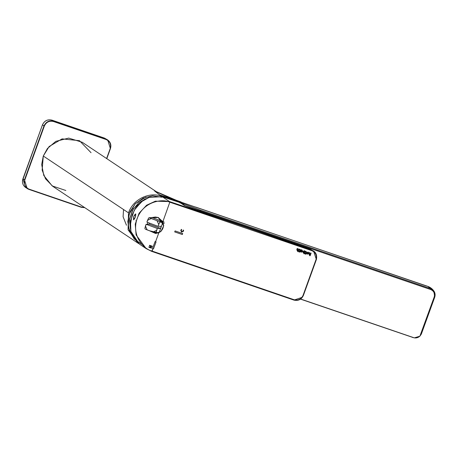 <?xml version="1.0" encoding="UTF-8"?>
<svg xmlns="http://www.w3.org/2000/svg" width="458" height="458" viewBox="0 0 458 458"><rect width="100%" height="100%" fill="white"/><g stroke="black" fill="none" stroke-linecap="round" stroke-linejoin="round"><path stroke-width="0.69" d="M146.022 198.709L138.522 202.923L132.396 210.354L129.511 219.829L130.438 229.074L129.505 219.846L132.379 210.388L138.482 202.957L145.965 198.732M28.802 189.354L81.381 207.337L28.808 189.354L27.177 188.547L24.457 179.885L27.177 188.547L28.802 189.354L81.553 207.096L28.974 189.114C25.127 187.311 23.736 184.282 24.801 180.023L44.34 126.042L24.801 180.023C23.736 184.282 25.127 187.311 28.974 189.114L28.802 189.354L25.625 187.517L22.906 178.849L42.451 124.874C44.437 120.74 47.603 119.16 51.937 120.133L104.516 138.121L104.35 138.362L104.516 138.121L107.693 139.959L110.412 148.621L106.599 158.525L110.206 148.575C111.271 144.316 109.88 141.287 106.033 139.484L53.449 121.496C49.287 120.563 46.252 122.074 44.34 126.042L42.451 124.874L22.906 178.849L24.457 179.885L43.997 125.904C45.989 121.771 49.149 120.191 53.489 121.17L106.067 139.152L104.516 138.121L51.937 120.133L53.489 121.17L51.937 120.133C47.603 119.16 44.437 120.74 42.451 124.874L43.997 125.904L24.457 179.885L22.906 178.849L25.625 187.517L26.432 187.98M81.553 207.096L84.432 207.434L81.553 207.096M24.801 180.023L24.457 179.885L24.801 180.023M81.392 207.342L84.747 207.646L81.387 207.342M106.783 158.645L110.412 148.621L107.693 139.959L106.067 139.152L106.033 139.484C109.88 141.287 111.271 144.316 110.206 148.575L110.412 148.621C111.483 145.049 110.573 142.157 107.693 139.959L104.51 138.116L104.35 138.362M43.997 125.904L44.34 126.042C46.252 122.074 49.287 120.563 53.449 121.496L53.489 121.17C49.149 120.191 45.989 121.771 43.997 125.904M53.489 121.17L53.449 121.496L106.033 139.484L106.067 139.152L53.489 121.17M27.291 187.992L27.257 188.318M23.118 178.901L42.451 124.874C44.409 120.694 47.575 119.114 51.931 120.133L51.765 120.374M180.017 202.568L162.235 196.711L169.586 201.612L244.32 226.681L242.969 225.783L198.056 210.594L184.328 205.459L179.96 202.545L179.788 202.785L180.017 202.568L179.845 202.802M155.565 241.75L156.058 241.916L153.504 248.831L153.012 248.66L152.113 251.081L294.179 299.755C298.169 300.666 301.118 299.24 303.019 295.473L316.054 259.457C317.005 255.352 315.636 252.438 311.932 250.715L169.815 202.184L162.911 221.563L169.815 202.184L169.54 202.093C162.848 198.818 143.904 200.73 137.154 218.483C130.982 236.437 144.516 249.461 151.844 250.984L153.012 248.66L152.52 248.494L155.073 241.578L155.565 241.75L158.834 232.819L155.565 241.75L155.073 241.578L152.52 248.494L153.504 248.831L156.058 241.916L155.565 241.75M309.431 254.539L309.682 252.667L309.23 252.513L309.682 252.667L309.431 254.539L310.192 254.213L310.627 252.988L311.079 253.142L310.158 255.741L309.665 255.713L309.957 254.883L309.293 254.929L308.806 253.715L309.23 252.513L308.806 253.715L309.293 254.929L309.957 254.883L309.665 255.713L310.158 255.741L311.079 253.142L310.627 252.988L310.192 254.213L309.368 254.505M305.52 253.165L305.921 252.032L305.412 251.671L306.064 251.379L306.385 252.112L305.961 253.32L306.288 253.429L305.165 254.173L305.383 253.543L304.816 253.348L304.948 252.971L305.52 253.165L304.948 252.971L304.816 253.348L305.383 253.543L305.165 254.173L306.156 253.806L306.385 252.112L306.064 251.379L305.412 251.671L305.921 252.032L305.52 253.165M299.418 251.081L299.818 249.948L299.309 249.581L299.967 249.295L300.288 250.022L299.858 251.23L300.185 251.345L299.549 252.112L299.063 252.083L299.286 251.453L298.719 251.259L298.851 250.887L299.418 251.081L298.851 250.887L298.719 251.259L299.286 251.453L299.063 252.083L300.053 251.717L300.288 250.022L299.967 249.295L299.309 249.581L299.818 249.948L299.418 251.081M297.437 250.44L297.689 248.562L297.242 248.413L296.818 249.61L297.282 250.812L297.963 250.778L297.671 251.608L298.164 251.637L299.08 249.037L298.164 251.637L299.085 249.043L298.633 248.889L298.204 250.114L297.437 250.44L298.204 250.114L298.633 248.889L299.085 249.043L298.164 251.637L297.671 251.608L297.963 250.778L297.305 250.824L296.818 249.61L297.242 248.413L297.689 248.562L297.379 250.406M300.316 251.791L301.049 249.713L302.103 250.022L302.727 251.459L301.318 252.198L300.293 251.78L301.318 252.198L300.746 251.78L301.318 252.198L302.727 251.459L301.295 252.186L302.727 251.459L302.103 250.022L301.049 249.713L300.316 251.791M303.053 252.701L304.095 252.873L303.797 253.703L304.289 253.738L305.2 251.133L304.289 253.738L305.205 251.139L304.192 250.738L304.685 251.173L304.198 250.744L302.921 251.488L303.053 252.701L302.921 251.488L304.198 250.744L305.205 251.139L304.289 253.738L303.797 253.703L304.095 252.873L303.156 252.787M306.562 252.782L307.988 252.037L308.612 253.469L307.204 254.213L306.562 252.782L307.204 254.213L308.612 253.469L307.988 252.037L306.562 252.782M181.305 231.908L183.538 231.187L183.492 230.025L183.538 231.187L183.515 230.042L183.108 230.254L183.114 231.044L181.82 231.639L181.179 230.357L181.717 229.767L181.505 229.344L181.717 229.767L181.523 229.355L180.75 230.294L181.666 232.074L180.75 230.294L181.523 229.355L181.717 229.767L181.202 230.368L181.82 231.639L183.114 231.044L183.108 230.254L183.515 230.042L183.538 231.187L181.666 232.074L181.254 231.874M174.716 231.925L175.082 230.929L182.69 233.534L182.33 234.525L174.716 231.925L182.33 234.525L182.69 233.534L175.082 230.929L174.716 231.925M149.457 245.78L149.514 245.253L152.279 246.204L152.102 246.685L150.951 246.29L150.573 247.303L151.73 247.698L151.546 248.179L148.907 247.274L148.959 246.748L150.235 247.188L150.613 246.175L149.457 245.78L150.613 246.175L150.235 247.188L148.959 246.748L148.907 247.274L151.546 248.179L151.73 247.698L150.573 247.303L150.951 246.29L152.102 246.685L152.279 246.204L149.514 245.253L149.457 245.78L150.613 246.175L149.445 245.769M185.313 205.854L197.89 210.823L242.969 225.783L310.633 249.329L311.99 250.234L244.32 226.681L311.99 250.234L310.633 249.329L242.969 225.783L244.32 226.681L169.861 201.703L169.815 202.184L169.586 201.612L169.54 202.093L311.932 250.715C315.636 252.438 317.005 255.352 316.054 259.457L303.019 295.473C301.118 299.24 298.169 300.666 294.179 299.755L293.939 300.105L294.179 299.755L293.939 300.105L151.867 251.425L151.844 250.984C144.516 249.461 130.982 236.437 137.154 218.483C143.904 200.73 162.848 198.818 169.54 202.093L169.586 201.612L155.388 201.159L146.623 205.207L139.066 213.262L135.242 224.139L136.123 234.954L146.165 248.608L151.587 251.328L151.844 250.984L151.861 251.425L152.113 251.081L151.861 251.425L152.113 251.081L151.861 251.425L293.939 300.105L294.179 299.755L151.844 250.984L151.587 251.328L146.165 248.608L136.123 234.954L135.242 224.139L139.066 213.262L146.623 205.207L155.388 201.159L169.586 201.612L162.235 196.711L149.468 197.215L141.436 201.749L134.343 210.113L130.501 220.979L130.908 231.479L139.455 244.131L130.908 231.473L130.501 220.974L134.343 210.108L141.436 201.743L149.474 197.215L162.235 196.711L179.96 202.545L185.095 205.762M133.587 219.88C133.204 217.218 133.925 215.226 135.745 213.915C135.745 216.451 135.024 218.437 133.587 219.88L135.27 217.109L135.694 213.892L133.747 216.468L133.587 219.88M311.99 250.234L313.547 251.018L311.99 250.234L311.932 250.715L311.99 250.234M316.369 259.531L313.547 251.018L310.461 249.558M303.019 295.473L303.333 295.547L303.019 295.473M313.547 251.013C316.22 252.793 317.165 255.633 316.381 259.543L303.339 295.565C301.387 299.543 298.255 301.055 293.944 300.105L302.389 297.265M185.45 205.905L181.649 203.369L179.788 202.785M162.951 197.221L163.117 196.98L162.218 196.705L148.999 197.375L142.839 200.661L135.528 208.201L132.013 215.065L130.198 226.561L131.108 232.269L137.887 242.969M184.328 205.459L184.855 205.671M310.627 249.329L197.89 210.823M298.141 251.625L297.648 251.591L298.141 251.625M297.259 249.736L297.419 250.429L297.259 249.736M299.664 249.61L299.303 249.576L299.664 249.61M300.133 249.375L299.858 251.23L300.276 250.016L299.961 249.289M300.167 251.333L299.549 252.112L299.04 252.066L300.167 251.333M299.263 251.442L298.696 251.247L299.263 251.442M300.769 251.791L301.318 252.198M302.091 250.022L302.709 251.448L302.091 250.022M302.085 250.474L301.118 250.904L301.473 251.814L301.135 250.915L301.936 250.4L302.269 251.316L301.318 251.74M301.118 250.904L301.456 251.803L301.118 250.904L301.936 250.4L301.118 250.904M301.473 251.814L302.269 251.316L302.103 250.492M304.69 251.179L304.198 250.744M304.261 253.721L303.774 253.686L304.261 253.721M303.625 252.564L304.238 252.472L304.553 251.597L304.112 251.139L303.31 251.848L303.608 252.553L303.299 251.837L303.625 252.564L303.31 251.848L304.101 251.127L303.299 251.837L304.112 251.139L304.541 251.585L304.101 251.127L304.553 251.597L304.101 251.127L304.553 251.597L304.238 252.472L303.477 252.49M304.095 252.873L303.03 252.69L304.072 252.862M305.761 251.694L305.4 251.665L305.761 251.694M306.23 251.459L305.961 253.32L306.373 252.106L306.059 251.379M306.27 253.417L305.646 254.196L305.137 254.156L305.623 254.184L306.27 253.417M305.366 253.526L304.799 253.331L305.366 253.526M308.274 252.181L308.612 253.469L307.204 254.213M307.358 253.829L308.182 253.222L307.828 252.421L307.02 252.925L307.358 253.829L307.003 252.919L307.822 252.415L307.003 252.919L307.822 252.415L308.182 253.222L307.358 253.829L307.003 252.919L307.198 253.749M306.923 254.076L308.595 253.463L307.976 252.032M309.247 253.841L309.413 254.528L309.247 253.841M311.068 253.142L310.158 255.741L309.637 255.696L310.135 255.724L311.068 253.142M309.276 254.911L309.94 254.871L309.018 254.791M152.262 246.192L152.102 246.685L150.934 246.278L150.567 247.297L150.934 246.278L152.085 246.673L152.262 246.192M151.718 247.692L151.546 248.179L148.902 247.274L151.541 248.173L151.718 247.692M181.179 230.357L181.797 231.622L181.179 230.357M183.515 231.175L181.643 232.063L183.515 231.175M156.012 241.887L153.504 248.831L152.514 248.488L153.499 248.826L156.012 241.887M182.668 233.517L182.33 234.525L174.693 231.908L182.307 234.513L182.668 233.517M197.427 210.382L197.558 210.01L197.427 210.382M162.018 197.238L152.588 195.824L143.205 198.114L135.236 203.77L129.837 211.974L127.799 221.529L129.414 231.05L134.452 239.145L142.186 244.629M156.27 191.742L176.187 200.226L154.495 190.871L159.521 194.81L200.266 210.096L430.801 288.729L427.623 286.307L430.801 288.729L430.703 289.542L197.558 210.01L430.703 289.542C433.846 290.956 435.026 293.418 434.236 296.91C435.026 293.418 433.846 290.956 430.703 289.542L430.801 288.729L433.652 290.716M300.637 299.028L413.299 337.609C415.698 338.336 417.891 337.867 419.877 336.201L434.236 296.91L419.877 336.201L414.324 337.867L300.637 299.028M434.762 297.002L434.236 296.91L434.762 297.002L434.236 296.91L434.762 297.002L433.766 290.864L430.801 288.729L200.266 210.096L159.521 194.81L181.076 201.972M156.739 191.965L82.205 142.255L68.7 138.098L55.836 141.339L47.42 148.518L43.287 156.018L128.503 212.85C133.072 199.196 149.428 191.272 162.395 196.516L167.559 198.44L162.395 196.516L159.521 194.81L162.395 196.516C149.428 191.272 133.072 199.196 128.503 212.85L43.287 156.018L42.136 170.118L45.508 178.797L52.802 186.343L138.797 243.673M300.511 299.12L413.299 337.609M155.955 191.587L154.495 190.871L159.521 194.81L427.623 286.307C430.205 287.223 432.255 288.746 433.772 290.87C435.089 292.656 435.426 294.712 434.785 297.024L421.343 334.082L419.877 336.201L421.349 334.071M195.692 207.079L426.564 286.055M154.495 190.871L155.491 191.358M65.843 190.488L52.206 185.931L43.796 175.523L41.678 164.559L43.287 156.018L49.138 146.52L62.088 138.883L79.469 140.675L91.045 152.703M126.46 225.239L123.093 216.731L123.54 209.535M200.266 210.096L200.163 210.903L200.266 210.096M185.038 205.631L197.558 210.01M128.503 212.85L128.08 229.853L138.035 243.187M134.034 238.687L128.383 227.574L128.818 214.882L135.23 203.776L146.039 197.009M164.536 223.035L163.477 223.046L164.536 223.035M155.474 217.04L158.491 217.544L163.758 225.702L160.787 231.628L155.68 233.466M155.554 233.466L149.468 230.763L158.514 232.853L155.417 232.893L158.514 232.853L155.554 233.466L160.884 231.548L163.764 225.611L158.245 217.55L162.63 221.489L159.533 221.529L159.825 222.182L162.922 222.141C164.267 226.59 163.008 230.059 159.155 232.555L155.417 232.893L146.64 229.681L145.18 229.052L144.888 228.405L146.125 224.265L149.342 224.225L149.72 223.189L149.342 224.225L146.125 224.265L157.3 228.456L156.058 232.595L159.155 232.555L162.922 222.141L159.825 222.182L158.743 224.46L158.067 226.326L161.285 226.286L160.512 228.416L157.3 228.456L160.512 228.416L149.342 224.225L160.512 228.416L161.285 226.286L158.067 226.326L146.898 222.136L148.655 217.991L155.354 217.04L158.491 217.544L155.354 217.04M163.947 221.729L162.996 221.741L163.947 221.729M147.442 224.248L147.848 222.491L147.442 224.248M152.394 217.653L149.297 217.687L157.031 220.693L159.533 221.529L162.63 221.489L152.394 217.653L162.63 221.489L158.245 217.55L152.394 217.653M159.155 232.555C163.008 230.059 164.267 226.59 162.922 222.141L159.155 232.555M159.533 221.529L157.031 220.693L158.743 224.46L159.825 222.182L159.533 221.529M151.277 218.535L149.297 217.687L148.655 217.991L147.573 220.269L151.277 218.535L147.573 220.269L146.898 222.136L158.067 226.326L158.743 224.46L157.031 220.693L151.277 218.535M157.3 228.456L146.125 224.265L145.455 226.126L147.161 229.899L152.92 232.057L156.625 230.317L157.3 228.456M145.455 226.126L144.888 228.405L145.18 229.052L147.161 229.899L145.455 226.126M156.058 232.595L156.625 230.317L152.92 232.057L155.417 232.893L156.058 232.595M146.119 198.657L144.665 199.207L133.278 208.802L129.625 218.678L130.45 229.149M106.794 158.657L110.418 148.632M25.625 187.517C22.751 185.313 21.841 182.421 22.9 178.843M104.51 138.116L51.931 120.133M139.455 244.131L146.165 248.608L151.598 251.328M136.198 220.785L135.906 220.682M179.954 202.545L163.117 196.974M198.051 210.594L184.797 205.648M180.526 201.783L176.187 200.226C168.47 197.312 161.525 194.329 155.348 191.289M414.324 337.867L412.337 337.369"/></g></svg>
